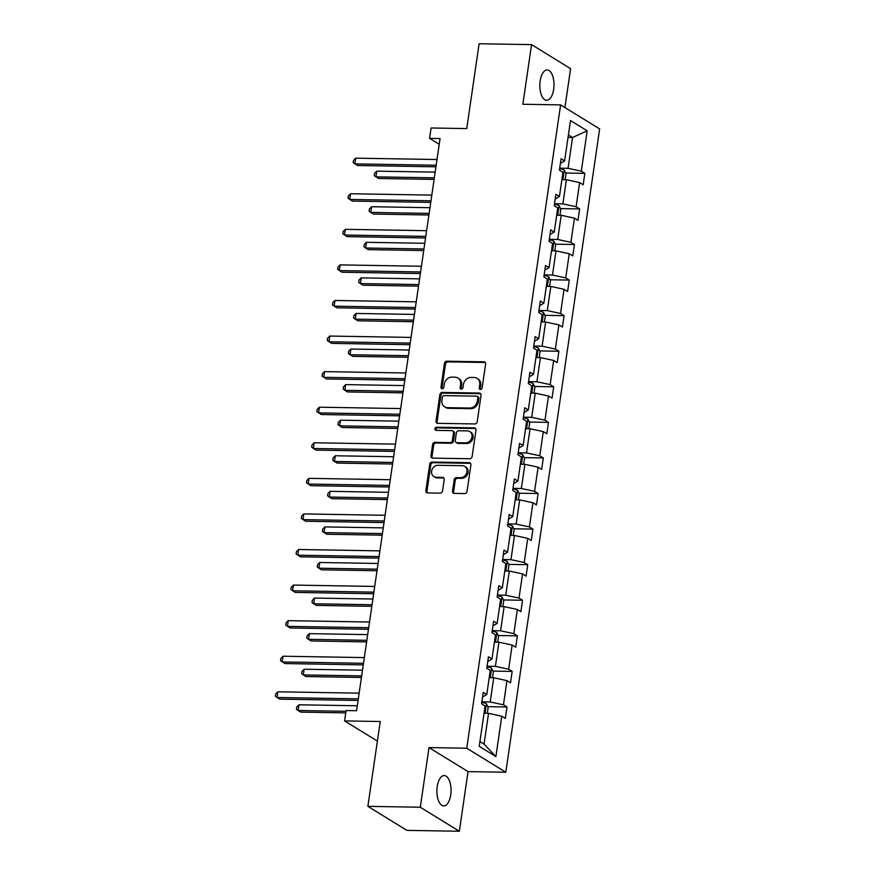 <?xml version="1.0" encoding="UTF-8"?>
<svg xmlns="http://www.w3.org/2000/svg" width="875" height="875" viewBox="0 0 875 875"><rect width="100%" height="100%" fill="white"/><g stroke="black" fill="none" stroke-linecap="round" stroke-linejoin="round"><path stroke-width="1.31" d="M480.473 389.43A1.63 1.389 -58.4 0 0 482.136 387.887L485.614 364.098A2.33 1.98 -58.4 0 0 483.875 361.823L446.819 361.211A2.33 1.98 -58.4 0 0 444.434 363.409L440.967 387.198A1.63 1.389 -58.4 0 0 443.844 387.242L444.292 384.169A7.448 6.355 -58.4 0 1 451.927 377.114L455.022 377.169A7.448 6.355 -58.4 0 1 457.877 377.978A7.448 6.355 -58.4 0 1 460.556 384.442L460.108 387.516A1.63 1.389 -58.4 0 0 462.995 387.559L463.444 384.486A7.448 6.355 -58.4 0 1 471.078 377.431L474.162 377.486A7.448 6.355 -58.4 0 1 477.028 378.306A7.448 6.355 -58.4 0 1 479.708 384.759L479.259 387.833A1.63 1.389 -58.4 0 0 480.473 389.43A1.63 1.389 -58.4 0 1 480.309 388.489L479.259 387.833M450.734 794.883A15.181 7.077 91 0 0 444.238 775.556A15.181 7.077 91 0 0 437.227 786.581A15.181 7.077 91 0 0 443.734 805.908A15.181 7.077 91 0 0 450.734 794.883M553.667 89.305A15.181 7.077 91 0 0 547.17 69.967A15.181 7.077 91 0 0 540.159 80.992A15.181 7.077 91 0 0 546.667 100.319A15.181 7.077 91 0 0 553.667 89.305M564.922 107.548L570.598 68.655L531.552 44.625L479.117 43.75L466.747 128.581L431.091 127.991L429.57 138.37L439.217 144.298M459.353 831.25L468.048 771.619L429.002 747.589L420.306 807.231L459.353 831.25L406.908 830.375L367.872 806.345L380.242 721.514L344.586 720.923L377.388 741.103M420.306 807.231L367.872 806.345M452.528 491.116A2.33 1.98 -58.4 0 0 454.267 493.391L464.658 493.566A2.33 1.98 -58.4 0 0 467.042 491.356L470.903 464.942A2.33 1.98 -58.4 0 0 469.164 462.667L432.108 462.055A2.33 1.98 -58.4 0 0 429.723 464.253L425.873 490.667A2.33 1.98 -58.4 0 0 427.602 492.942L440.158 493.15A2.33 1.98 -58.4 0 0 442.542 490.952L444.194 479.642A2.33 1.98 -58.4 0 0 442.466 477.367L436.231 477.269A6.223 5.305 -58.4 0 1 433.847 476.58A6.223 5.305 -58.4 0 1 431.955 469.798A6.223 5.305 -58.4 0 1 437.981 465.292L462.383 465.697A6.223 5.305 -58.4 0 1 464.767 466.386A6.223 5.305 -58.4 0 1 466.659 473.167A6.223 5.305 -58.4 0 1 460.633 477.673L456.564 477.608A2.33 1.98 -58.4 0 0 454.18 479.806L452.528 491.116L453.589 491.761A2.33 1.98 -58.4 0 0 453.961 493.358M344.586 720.923L346.095 710.544L356.584 710.719L440.059 138.545L429.57 138.37M429.002 747.589L466.758 748.223L560.602 104.891L599.648 128.92L505.805 772.242L466.758 748.223M531.552 44.625L522.856 104.256L560.602 104.891M474.819 423.948A2.33 1.98 -58.4 0 0 477.203 421.739L481.053 395.325A2.33 1.98 -58.4 0 0 479.325 393.05L442.269 392.438A2.33 1.98 -58.4 0 0 439.884 394.636L436.023 421.05A2.33 1.98 -58.4 0 0 437.762 423.325L474.819 423.948M475.978 430.139L472.128 456.553A2.33 1.98 -58.4 0 1 469.744 458.752L432.677 458.128A2.33 1.98 -58.4 0 1 430.948 455.864L432.6 444.555A2.33 1.98 -58.4 0 1 434.984 442.356L450.012 442.608A2.33 1.98 -58.4 0 0 452.397 440.398L453.491 432.895A2.33 1.98 -58.4 0 0 451.763 430.631L436.111 430.369A1.63 1.389 -58.4 0 1 436.57 427.23L474.25 427.864A2.33 1.98 -58.4 0 1 475.978 430.139M479.227 746.32L485.111 705.961L481.578 703.784L483.241 692.387L486.773 694.553L490.295 670.381L486.763 668.205L488.425 656.808L491.969 658.984L495.491 634.812L491.958 632.636L493.62 621.228L497.153 623.405L500.675 599.233L497.142 597.056L498.805 585.659L502.348 587.825L505.87 563.653L502.337 561.477L504 550.08L507.533 552.256L511.066 528.084L507.522 525.908L509.184 514.5L512.728 516.677L516.25 492.505L512.717 490.328L514.38 478.931L517.913 481.108L521.445 456.925L517.902 454.759L519.564 443.352L523.108 445.528L526.63 421.356L523.097 419.18L524.759 407.772L528.292 409.948L531.825 385.777L528.281 383.6L529.944 372.203L533.487 374.38L537.009 350.197L533.477 348.031L535.139 336.623L538.672 338.8L542.205 314.628L538.661 312.452L540.323 301.044L543.867 303.22L547.389 279.048L543.856 276.872L545.519 265.475L549.052 267.652L552.584 243.469L549.041 241.303L550.703 229.895L554.247 232.072L557.769 207.9L554.236 205.723L555.898 194.316L559.431 196.492L562.964 172.32L559.42 170.144L561.083 158.747L564.627 160.923L570.511 120.553L587.191 130.812L581.295 171.183L584.828 173.348L583.166 184.756L579.633 182.58L576.111 206.752L579.644 208.928L577.981 220.336L574.448 218.159L570.916 242.331L574.448 244.508L572.786 255.905L569.253 253.728L565.731 277.911L569.264 280.077L567.602 291.484L564.069 289.308L560.536 313.48L564.069 315.656L562.406 327.064L558.873 324.888L555.352 349.059L558.884 351.236L557.222 362.633L553.689 360.456L550.156 384.628L553.689 386.805L552.027 398.212L548.494 396.036L544.972 420.208L548.505 422.384L546.842 433.781L543.309 431.616L539.777 455.788L543.309 457.964L541.647 469.361L538.114 467.184L534.592 491.356L538.125 493.533L536.462 504.941L532.93 502.764L529.397 526.936L532.93 529.112L531.267 540.509L527.734 538.344L524.212 562.516L527.745 564.692L526.083 576.089L522.539 573.913L519.017 598.084L522.55 600.261L520.888 611.669L517.355 609.492L513.833 633.664L517.366 635.841L515.703 647.237L512.159 645.072L508.638 669.244L512.17 671.42L510.508 682.817L506.975 680.641L503.453 704.812L506.986 706.989L505.323 718.397L501.78 716.22L495.895 756.58L479.227 746.32M489.234 677.698L493.73 677.764L490.208 701.947L481.863 701.805M490.208 701.947L503.453 704.812M493.73 677.764L506.975 680.641M482.562 697.047L486.773 694.553M494.419 642.119L498.925 642.195L495.392 666.367L487.058 666.225M495.392 666.367L508.638 669.244M498.925 642.195L512.159 645.072M487.747 661.467L491.969 658.984M499.614 606.539L504.109 606.616L500.588 630.788L492.242 630.645M500.588 630.788L513.833 633.664M504.109 606.616L517.355 609.492M492.942 625.888L497.153 623.405M504.809 570.97L509.305 571.036L505.772 595.219L497.438 595.077M505.772 595.219L519.017 598.084M509.305 571.036L522.539 573.913M498.127 590.319L502.348 587.825M509.994 535.391L514.489 535.467L510.967 559.639L502.622 559.497M510.967 559.639L524.212 562.516M514.489 535.467L527.734 538.344M503.322 554.739L507.533 552.256M515.189 499.811L519.684 499.888L516.152 524.059L507.817 523.928M516.152 524.059L529.397 526.936M519.684 499.888L532.93 502.764M508.506 519.159L512.728 516.677M520.373 464.242L524.869 464.319L521.347 488.491L513.002 488.348M521.347 488.491L534.592 491.356M524.869 464.319L538.114 467.184M513.702 483.591L517.913 481.108M525.569 428.663L530.064 428.739L526.531 452.911L518.197 452.769M526.531 452.911L539.777 455.788M530.064 428.739L543.309 431.616M518.886 448.011L523.108 445.528M530.753 393.083L535.248 393.159L531.727 417.331L523.381 417.2M531.727 417.331L544.972 420.208M535.248 393.159L548.494 396.036M524.081 412.431L528.292 409.948M535.948 357.514L540.444 357.591L536.911 381.763L528.577 381.62M536.911 381.763L550.156 384.628M540.444 357.591L553.689 360.456M529.266 376.863L533.487 374.38M541.133 321.934L545.628 322.011L542.106 346.183L533.761 346.041M542.106 346.183L555.352 349.059M545.628 322.011L558.873 324.888M534.461 341.283L538.672 338.8M546.328 286.355L550.823 286.431L547.291 310.603L538.956 310.472M547.291 310.603L560.536 313.48M550.823 286.431L564.069 289.308M539.645 305.703L543.867 303.22M551.513 250.786L556.008 250.863L552.486 275.034L544.141 274.892M552.486 275.034L565.731 277.911M556.008 250.863L569.253 253.728M544.841 270.134L549.052 267.652M556.708 215.206L561.203 215.283L557.681 239.455L549.336 239.312M557.681 239.455L570.916 242.331M561.203 215.283L574.448 218.159M550.025 234.555L554.247 232.072M561.892 179.627L566.388 179.703L562.866 203.875L554.52 203.744M562.866 203.875L576.111 206.752M566.388 179.703L579.633 182.58M555.22 198.975L559.431 196.492M568.05 137.441L572.545 137.517L568.061 168.306L559.716 168.164M568.061 168.306L581.295 171.183M587.191 130.812L572.545 137.517L568.411 134.969M468.048 771.619L505.805 772.242M479.916 741.584L484.05 744.133L488.545 713.344L484.039 713.267M560.405 163.406L564.627 160.923M488.545 713.344L501.78 716.22M495.895 756.58L484.05 744.133M565.698 173.031L584.828 173.348M560.503 208.611L579.644 208.928M555.319 244.18L574.448 244.508M550.123 279.759L569.264 280.077M544.939 315.339L564.069 315.656M539.744 350.908L558.884 351.236M534.559 386.488L553.689 386.805M529.364 422.067L548.505 422.384M524.18 457.636L543.309 457.964M518.984 493.216L538.125 493.533M513.8 528.795L532.93 529.112M508.605 564.364L527.745 564.692M503.42 599.944L522.55 600.261M498.225 635.523L517.366 635.841M493.041 671.092L512.17 671.42M487.845 706.672L506.986 706.989M480.309 388.489L480.758 385.405A7.448 6.355 -58.4 0 0 478.078 378.952L477.028 378.306M457.877 377.978L458.927 378.634A7.448 6.355 -58.4 0 1 461.617 385.087L461.169 388.161A1.63 1.389 -58.4 0 0 461.322 389.102M485.242 362.502A2.33 1.98 -58.4 0 0 484.936 362.48L447.88 361.856A2.33 1.98 -58.4 0 0 445.495 364.066L442.017 387.844A1.63 1.389 -58.4 0 0 442.17 388.784M480.681 393.728A2.33 1.98 -58.4 0 0 480.375 393.706L443.319 393.083A2.33 1.98 -58.4 0 0 440.934 395.292L437.084 421.706A2.33 1.98 -58.4 0 0 437.456 423.292M477.816 397.742A1.63 1.389 -58.4 0 0 476.602 396.145L444.073 395.609A1.63 1.389 -58.4 0 0 442.4 397.152L441.93 400.4A7.448 6.355 -58.4 0 0 444.609 406.853A7.448 6.355 -58.4 0 0 447.475 407.673L469.711 408.034A7.448 6.355 -58.4 0 0 477.345 400.991L477.816 397.742L478.866 398.387A1.63 1.389 -58.4 0 0 478.286 396.977L477.225 396.331M444.609 406.853L445.67 407.498A7.448 6.355 -58.4 0 0 448.525 408.319L447.475 407.673M478.866 398.387L478.395 401.636A7.448 6.355 -58.4 0 1 470.761 408.691L448.525 408.319M452.648 430.883L453.709 431.528A2.33 1.98 -58.4 0 1 454.552 433.552L453.458 441.044A2.33 1.98 -58.4 0 1 451.062 443.253L436.034 443.002A2.33 1.98 -58.4 0 0 433.65 445.211L432.009 456.509A2.33 1.98 -58.4 0 0 432.381 458.106M475.606 428.542A2.33 1.98 -58.4 0 0 475.3 428.509L437.62 427.886A1.63 1.389 -58.4 0 0 436.1 430.369M465.609 442.859A6.223 5.305 -58.4 0 0 471.636 438.353A6.223 5.305 -58.4 0 0 469.744 431.572A6.223 5.305 -58.4 0 0 467.359 430.883L458.762 430.741A2.33 1.98 -58.4 0 0 456.378 432.95L455.284 440.442A2.33 1.98 -58.4 0 0 457.012 442.717L465.609 442.859L466.659 443.516A6.223 5.305 -58.4 0 0 472.686 438.998A6.223 5.305 -58.4 0 0 470.794 432.217L469.744 431.572M456.116 442.466L457.177 443.111A2.33 1.98 -58.4 0 0 458.062 443.373L457.012 442.717M466.659 443.516L458.062 443.373M464.767 466.386L465.828 467.031A6.223 5.305 -58.4 0 1 467.72 473.812A6.223 5.305 -58.4 0 1 461.683 478.319L457.625 478.253A2.33 1.98 -58.4 0 0 455.241 480.462L453.589 491.761M433.847 476.58L434.897 477.236A6.223 5.305 -58.4 0 0 437.292 477.914L436.231 477.269M443.822 478.045A2.33 1.98 -58.4 0 0 443.516 478.023L437.292 477.914M470.531 463.345A2.33 1.98 -58.4 0 0 470.225 463.323L433.169 462.7A2.33 1.98 -58.4 0 0 430.784 464.909L426.923 491.323A2.33 1.98 -58.4 0 0 427.295 492.909M565.163 179.681L566.038 173.709L564.255 170.133A6.289 1.477 -171.7 0 0 559.628 168.711M435.159 172.134L376.819 171.15L375.988 176.859L378.623 178.478L434.098 179.408M562.177 176.717C563.467 176.312 563.598 175.394 562.57 173.972M376.819 171.15L374.631 173.305L374.303 175.591L375.988 176.859L434.328 177.833M436.166 165.233L354.878 163.877L355.709 158.167L436.997 159.523M435.936 166.808L357.525 165.495L353.194 162.597L353.533 160.322L355.709 158.167M559.978 215.261L560.842 209.289L559.07 205.713A6.289 1.477 -171.7 0 0 554.444 204.291M429.964 207.703L371.634 206.73L370.803 212.428L373.439 214.058L428.903 214.988M556.981 212.286C558.272 211.881 558.414 210.973 557.386 209.552M371.634 206.73L369.447 208.884L369.108 211.159L370.803 212.428L429.133 213.412M554.783 250.841L555.658 244.869L553.875 241.292A6.289 1.477 -171.7 0 0 549.248 239.87M424.78 243.283L366.439 242.309L365.608 248.008L368.244 249.627L423.719 250.556M551.797 247.866C553.087 247.461 553.219 246.553 552.191 245.131M366.439 242.309L364.252 244.464L363.923 246.739L365.608 248.008L423.948 248.981M430.97 200.802L349.694 199.445L350.525 193.747L431.812 195.103M430.741 202.377L352.33 201.075L348.009 198.177L348.338 195.902L350.525 193.747M425.786 236.381L344.498 235.025L345.33 229.327L426.617 230.683M425.556 237.956L347.145 236.644L342.814 233.756L343.153 231.47L345.33 229.327M549.598 286.409L550.462 280.438L548.691 276.861A6.289 1.477 -171.7 0 0 544.064 275.439M419.584 278.863L361.255 277.878L360.423 283.587L363.059 285.206L418.523 286.136M546.602 283.445C547.892 283.041 548.034 282.122 547.006 280.7M361.255 277.878L359.067 280.033L358.728 282.319L360.423 283.587L418.753 284.561M420.591 271.961L339.314 270.594L340.145 264.895L421.433 266.252M420.361 273.536L341.95 272.223L337.63 269.325L337.958 267.05L340.145 264.895M544.403 321.989L545.278 316.017L543.495 312.441A6.289 1.477 -171.7 0 0 538.869 311.019M414.4 314.431L356.059 313.458L355.228 319.156L357.864 320.786L413.339 321.716M541.417 319.014C542.708 318.609 542.839 317.702 541.811 316.28M356.059 313.458L353.872 315.613L353.544 317.887L355.228 319.156L413.569 320.13M415.406 307.53L334.119 306.173L334.95 300.475L416.238 301.831M415.177 309.105L336.766 307.803L332.434 304.905L332.773 302.63L334.95 300.475M539.219 357.569L540.083 351.597L538.311 348.009A6.289 1.477 -171.7 0 0 533.684 346.598M409.205 350.011L350.875 349.038L350.044 354.736L352.68 356.355L408.144 357.284M536.222 354.594C537.513 354.189 537.644 353.27 536.627 351.859M350.875 349.038L348.688 351.181L348.348 353.467L350.044 354.736L408.373 355.709M410.211 343.109L328.934 341.753L329.766 336.055L411.042 337.411M409.981 344.684L331.57 343.372L327.25 340.484L327.578 338.198L329.766 336.055M534.023 393.137L534.898 387.166L533.116 383.589A6.289 1.477 -171.7 0 0 528.489 382.167M404.02 385.591L345.68 384.606L344.848 390.316L347.484 391.934L402.959 392.864M531.038 390.173C532.328 389.769 532.459 388.85 531.431 387.428M345.68 384.606L343.492 386.761L343.164 389.047L344.848 390.316L403.189 391.289M405.027 378.689L323.739 377.322L324.57 371.623L405.858 372.98M404.797 380.264L326.375 378.952L322.055 376.053L322.394 373.778L324.57 371.623M528.839 428.717L529.703 422.745L527.931 419.169A6.289 1.477 -171.7 0 0 523.305 417.747M398.825 421.159L340.495 420.186L339.653 425.884L342.3 427.514L397.764 428.433M525.842 425.742C527.133 425.337 527.264 424.43 526.247 423.008M340.495 420.186L338.308 422.341L337.969 424.616L339.653 425.884L397.994 426.858M399.831 414.258L318.555 412.902L319.386 407.203L400.662 408.559M399.602 415.833L321.191 414.52L316.87 411.633L317.198 409.358L319.386 407.203M523.644 464.297L524.519 458.325L522.736 454.738A6.289 1.477 -171.7 0 0 518.109 453.327M393.641 456.739L335.3 455.766L334.469 461.464L337.105 463.083L392.58 464.012M520.658 461.322C521.948 460.917 522.08 459.998 521.052 458.587M335.3 455.766L333.113 457.909L332.784 460.195L334.469 461.464L392.809 462.438M394.647 449.837L313.359 448.481L314.191 442.772L395.478 444.139M394.417 451.413L315.995 450.1L311.675 447.212L312.014 444.927L314.191 442.772M518.459 499.866L519.323 493.894L517.552 490.317A6.289 1.477 -171.7 0 0 512.925 488.895M388.445 492.308L330.116 491.334L329.273 497.044L331.92 498.663L387.384 499.592M515.462 496.902C516.753 496.497 516.884 495.578 515.867 494.156M330.116 491.334L327.928 493.489L327.589 495.775L329.273 497.044L387.614 498.017M513.264 535.445L514.139 529.473L512.356 525.897A6.289 1.477 -171.7 0 0 507.73 524.475M383.261 527.887L324.92 526.914L324.089 532.612L326.725 534.242L382.2 535.161M510.278 532.47C511.569 532.066 511.7 531.158 510.672 529.736M324.92 526.914L322.733 529.069L322.405 531.344L324.089 532.612L382.43 533.586M508.08 571.025L508.944 565.053L507.172 561.466A6.289 1.477 -171.7 0 0 502.545 560.055M378.066 563.467L319.725 562.494L318.894 568.192L321.541 569.811L377.005 570.741M505.083 568.05C506.373 567.645 506.505 566.727 505.488 565.316M319.725 562.494L317.548 564.638L317.209 566.923L318.894 568.192L377.234 569.166M502.884 606.594L503.759 600.622L501.977 597.045A6.289 1.477 -171.7 0 0 497.35 595.623M372.881 599.036L314.541 598.062L313.709 603.772L316.345 605.391L371.82 606.32M499.898 603.619C501.189 603.214 501.32 602.306 500.292 600.884M314.541 598.062L312.353 600.217L312.025 602.503L313.709 603.772L372.05 604.745M497.7 642.173L498.564 636.202L496.792 632.625A6.289 1.477 -171.7 0 0 492.166 631.203M367.686 634.616L309.345 633.642L308.514 639.341L311.161 640.97L366.625 641.889M494.703 639.198C495.994 638.794 496.125 637.886 495.108 636.464M309.345 633.642L307.169 635.797L306.83 638.072L308.514 639.341L366.855 640.314M492.505 677.753L493.38 671.781L491.597 668.194A6.289 1.477 -171.7 0 0 486.97 666.783M362.502 670.195L304.161 669.222L303.33 674.92L305.966 676.539L361.441 677.469M489.519 674.778C490.809 674.373 490.941 673.455 489.913 672.044M304.161 669.222L301.973 671.366L301.645 673.652L303.33 674.92L361.67 675.894M389.452 485.417L308.175 484.05L309.006 478.352L390.283 479.708M389.222 486.992L310.811 485.68L306.491 482.781L306.819 480.506L309.006 478.352M384.267 520.986L302.98 519.63L303.811 513.931L385.098 515.288M384.038 522.561L305.616 521.248L301.295 518.361L301.634 516.075L303.811 513.931M379.072 556.566L297.795 555.209L298.627 549.5L379.903 550.867M378.842 558.141L300.431 556.828L296.111 553.941L296.439 551.655L298.627 549.5M373.887 592.145L292.6 590.778L293.431 585.08L374.719 586.436M373.658 593.72L295.236 592.408L290.916 589.509L291.255 587.234L293.431 585.08M368.692 627.714L287.416 626.358L288.247 620.659L369.523 622.016M368.462 629.289L290.052 627.977L285.731 625.089L286.059 622.803L288.247 620.659M363.508 663.294L282.22 661.938L283.052 656.228L364.339 657.595M363.278 664.869L284.856 663.556L280.536 660.669L280.875 658.383L283.052 656.228M487.32 713.322L488.184 707.35L486.413 703.773A6.289 1.477 -171.7 0 0 481.786 702.352M357.306 705.764L298.966 704.791L298.134 710.5L300.781 712.119L345.756 712.873M484.323 710.347C485.614 709.942 485.745 709.034 484.728 707.613M298.966 704.791L296.789 706.945L296.45 709.22L298.134 710.5L345.986 711.298M358.312 698.863L277.036 697.506L277.867 691.808L359.144 693.164M358.083 700.438L279.672 699.136L275.352 696.237L275.68 693.962L277.867 691.808M480.758 385.405L479.708 384.759M461.169 388.161L460.108 387.516M461.617 385.087L460.556 384.442M442.017 387.844L440.967 387.198M445.495 364.066L444.434 363.409M447.88 361.856L446.819 361.211M484.936 362.48L483.875 361.823M437.084 421.706L436.023 421.05M440.934 395.292L439.884 394.636M443.319 393.083L442.269 392.438M480.375 393.706L479.325 393.05M470.761 408.691L469.711 408.034M478.395 401.636L477.345 400.991M432.009 456.509L430.948 455.864M433.65 445.211L432.6 444.555M436.034 443.002L434.984 442.356M451.062 443.253L450.012 442.608M453.458 441.044L452.397 440.398M454.552 433.552L453.491 432.895M437.62 427.886L436.57 427.23M475.3 428.509L474.25 427.864M455.241 480.462L454.18 479.806M457.625 478.253L456.564 477.608M461.683 478.319L460.633 477.673M443.516 478.023L442.466 477.367M426.923 491.323L425.873 490.667M430.784 464.909L429.723 464.253M433.169 462.7L432.108 462.055M470.225 463.323L469.164 462.667M562.931 179.648L564.298 170.22M557.736 215.228L559.114 205.8M552.552 250.797L553.919 241.38M547.356 286.377L548.734 276.948M542.172 321.956L543.539 312.528M536.977 357.525L538.355 348.108M531.792 393.105L533.159 383.677M526.597 428.684L527.975 419.256M521.413 464.253L522.78 454.836M516.217 499.833L517.595 490.405M511.033 535.413L512.4 525.984M505.838 570.981L507.216 561.564M500.653 606.561L502.02 597.133M495.458 642.13L496.836 632.712M490.273 677.709L491.641 668.292M485.078 713.289L486.456 703.861"/></g></svg>
